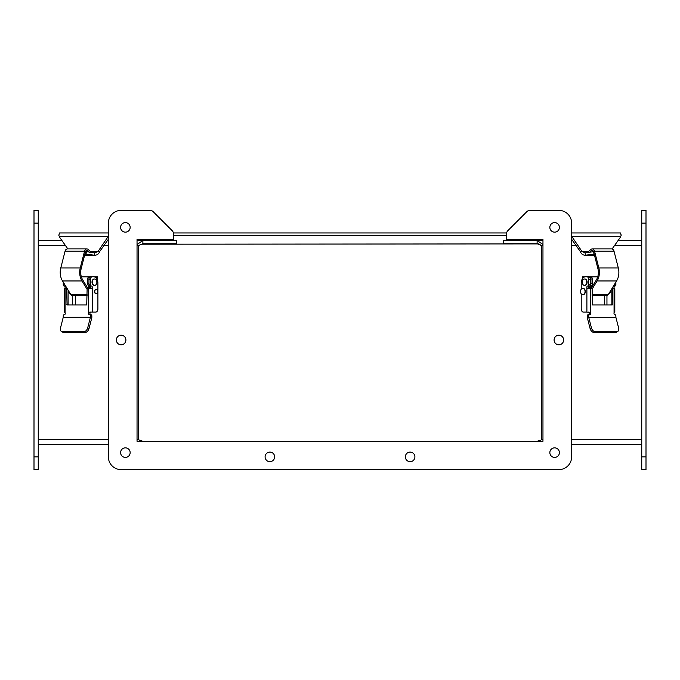 <?xml version="1.0" encoding="UTF-8"?>
<svg xmlns="http://www.w3.org/2000/svg" width="680" height="680" viewBox="0 0 680 680"><rect width="100%" height="100%" fill="white"/><g stroke="black" fill="none" stroke-linecap="round" stroke-linejoin="round"><path stroke-width="1.02" d="M87.108 294.372L70.695 294.372A4.037 2.856 90 0 0 72.718 295.562L87.108 295.562M90.253 288.55A4.037 2.856 -90 0 1 90.661 288.099M70.695 294.372L62.526 280.959A12.818 9.061 -90 0 1 60.775 267.979L65.067 251.209A3.587 2.542 -90 0 1 67.43 248.923L86.904 248.923A3.587 2.542 90 0 0 84.541 251.209L80.248 267.979A12.818 9.061 90 0 0 81.999 280.959L62.526 280.959M87.108 289.349L81.999 280.959M88.043 288.643L82.773 279.99A11.356 8.032 -90 0 1 81.201 268.549L85.493 251.787A2.125 1.504 -90 0 1 86.904 250.384A2.125 1.504 -90 0 1 87.567 250.597L90.168 252.858M86.904 248.923A3.587 2.542 90 0 1 87.865 249.186L90.627 251.591L90.397 252.221M87.567 250.597L86.249 250.597M65.067 251.209L84.541 251.209M60.537 327.82A4.25 2.822 -62.8 0 0 61.599 331.602A4.25 2.822 -62.8 0 0 62.517 331.815L83.674 331.815A4.25 2.822 -62.8 0 0 87.703 327.82L90.389 317.381L63.223 317.381L60.537 327.82M61.599 331.602L62.934 332.291A4.25 2.822 -62.8 0 0 63.852 332.503L85.008 332.503A4.25 2.822 -62.8 0 0 89.037 328.508L91.724 318.07A2.567 1.819 -90 0 0 91.834 317.195L91.834 315.945L90.415 315.945L90.389 317.381M63.223 317.381L90.415 317.203M64.09 314.755L64.09 314.755A1.19 0.842 90 0 0 63.248 315.945L63.248 317.203M92.234 312.103L92.234 287.776A1.326 0.935 -90 0 0 91.349 285.991L91.256 285.991A1.19 0.842 90 0 1 90.415 284.801L90.415 279.395A2.652 1.878 90 0 1 92.293 276.743L93.398 276.743A6.375 4.505 90 0 1 97.903 283.118L97.903 308.907A3.196 2.261 90 0 1 95.642 312.103L89.701 312.103L88.596 312.97A1.326 0.935 90 0 0 89.479 314.755L89.573 314.755A1.19 0.842 -90 0 1 90.415 315.945M64.311 312.103L64.311 288.643L66.3 288.643L66.674 289.17L67.048 304.963L86.734 304.963L87.108 289.17L87.482 288.643L91.128 288.643L92.234 287.776M64.472 312.103L65.067 312.647A1.326 0.935 90 0 1 64.303 314.755M89.573 314.755L90.992 314.755A1.19 0.842 90 0 1 91.834 315.945M90.899 312.103A1.326 0.935 -90 0 0 90.899 314.755M64.413 288.643L65.067 287.776A1.326 0.935 90 0 0 64.184 285.991M66.674 304.436L68.093 304.436L68.093 290.105M68.093 304.436L68.468 304.963M64.812 284.707L64.812 284.801A1.19 0.842 90 0 0 65.594 285.991L64.09 285.991A1.19 0.842 -90 0 1 63.248 284.801L63.248 282.14M66.453 288.643L65.747 288.643A1.326 0.935 -90 0 0 66.64 287.716M66.3 288.643L67.209 288.643M96.611 293.607A2.21 1.564 -90 0 1 96.067 293.743A2.21 1.564 -90 0 1 94.503 291.533A2.21 1.564 -90 0 1 96.067 289.323A2.21 1.564 -90 0 1 96.611 289.459M94.444 285.362A3.188 2.252 -90 0 1 94.265 285.37A3.188 2.252 -90 0 1 92.004 282.183A3.188 2.252 -90 0 1 94.265 278.995A3.188 2.252 -90 0 1 94.444 279.004M72.301 304.963L72.301 295.519M70.303 293.734A2.21 1.564 -90 0 1 68.901 291.423M89.913 288.643A1.326 0.935 90 0 0 89.913 285.991M92.293 276.743L90.848 276.743A2.652 1.878 90 0 0 88.969 279.395L88.969 284.801A1.19 0.842 90 0 0 89.811 285.991L91.256 285.991M93.398 276.743L91.953 276.743M94.265 278.995L94.622 278.995A3.188 2.252 -90 0 1 96.874 282.183A3.188 2.252 -90 0 1 94.622 285.37A3.188 2.252 -90 0 1 92.37 282.183A3.188 2.252 -90 0 1 94.622 278.995M97.775 291.533A2.125 1.504 -90 0 1 96.271 293.658A2.125 1.504 -90 0 1 94.766 291.533A2.125 1.504 -90 0 1 96.271 289.408A2.125 1.504 -90 0 1 97.775 291.533M90.253 276.879L81.371 276.879M75.412 295.562L75.412 304.963M97.614 280.882L97.614 276.879L94.325 276.879M89.191 276.879A2.108 1.488 90 0 0 87.695 278.987L87.695 283.237A4.25 3.009 90 0 0 90.703 287.487L90.84 287.487M89.972 277.049A2.108 1.488 90 0 0 89.191 278.162M89.785 285.991A4.25 3.009 90 0 0 90.84 287.113M38.25 223.125L38.25 469.625L34 469.625L34 210.375L38.25 210.375L38.25 223.125L34 223.125M67.855 248.923L59.568 237.201L58.811 235.229L59.568 232.951L108.375 232.951M612.102 248.974L620.432 237.201L621.188 235.229L620.432 232.951L571.625 232.951L571.625 223.125A12.75 12.75 -0 0 0 558.875 210.375L529.899 210.375A4.25 4.25 180 0 0 526.898 211.616L507.79 230.724A4.25 4.25 180 0 0 506.549 233.725L506.549 239.343L542.963 239.343L542.963 441.269L137.037 441.269L137.037 239.343L173.451 239.343L173.451 233.725A4.25 4.25 180 0 0 172.21 230.724L153.102 211.616L172.21 230.724A4.25 4.25 -0 0 1 173.383 232.951L506.617 232.951M620.432 232.951L621.206 235.11M173.451 235.399L506.549 235.399M59.568 236.623L108.103 236.623L97.928 251.591L99.654 251.591L108.375 239.267M571.625 239.267L580.346 251.591L582.071 251.591L571.897 236.623L620.432 236.623M90.627 251.591L97.928 251.591L94.605 252.799L94.273 255.196L95.022 255.263L84.6 255.263M95.022 252.815L86.352 251.668L86.02 254.074L94.273 255.196C96.866 255.357 98.659 254.158 99.654 251.591M580.346 251.591C581.34 254.158 583.134 255.357 585.726 255.196L584.979 252.815M588.736 252.339L585.395 252.799L582.071 251.591L588.463 251.591L591.226 249.186A3.587 2.542 -90 0 1 592.178 248.923A3.587 2.542 -90 0 1 594.549 251.209L614.023 251.209L618.315 267.979A12.818 9.061 90 0 1 616.564 280.959L597.091 280.959A12.818 9.061 -90 0 0 598.842 267.979L594.549 251.209M85.527 251.668L86.352 251.668M594.481 255.263L584.979 255.263L593.98 254.074L593.75 252.399M589.662 252.212L593.563 251.685M86.02 254.074L84.906 254.074M139.647 440.258L142.885 441.269M140.819 441.269L141.159 440.793L138.295 439.637L138.295 245.361M540.354 440.258L537.115 441.269L538.84 440.793L539.181 441.269M641.75 444.499L571.625 444.499L571.625 456.875A12.75 12.75 180 0 1 558.875 469.625A12.75 12.75 -0 0 0 571.625 456.875L571.625 223.125A12.75 12.75 180 0 0 558.875 210.375M108.375 444.499L38.25 444.499M137.037 439.637L138.295 439.637M541.705 245.361L541.705 439.637L542.963 439.637M108.375 439.637L38.25 439.637L38.25 245.361L65.34 245.361M137.037 245.361L138.966 245.361L142.885 243.729L176.383 243.729L176.383 240.499L142.885 240.499L142.885 243.729M614.66 245.361L641.75 245.361L641.75 439.637L571.625 439.637M537.115 243.729L537.115 240.499L503.616 240.499L503.616 243.729L537.115 243.729L541.034 245.361L539.317 244.205M538.441 243.899L140.683 244.205M137.037 244.519L142.885 240.499L137.037 240.499M541.034 245.361L542.963 245.361M542.963 240.499L537.115 240.499L542.963 244.519M108.375 240.499L107.499 240.499M61.897 240.499L38.25 240.499L61.897 240.499M641.75 240.499L618.103 240.499L641.75 240.499M572.5 240.499L571.625 240.499M554.234 232.135A4.777 4.777 180 0 1 549.848 227.375A4.777 4.777 180 0 1 554.234 222.615M409.734 461.635A4.777 4.777 180 0 1 405.348 456.875A4.777 4.777 180 0 1 409.734 452.115M125.171 457.394A4.777 4.777 180 0 1 120.598 452.625A4.777 4.777 180 0 1 124.984 447.865M121.125 469.625L558.875 469.625L121.125 469.625A12.75 12.75 180 0 1 108.375 456.875L108.375 223.125A12.75 12.75 180 0 1 121.125 210.375L150.101 210.375A4.25 4.25 180 0 1 153.102 211.616A4.25 4.25 -0 0 0 150.101 210.375M554.234 457.385A4.777 4.777 180 0 1 549.848 452.625A4.777 4.777 180 0 1 554.234 447.865M125.162 232.144A4.777 4.777 180 0 1 120.598 227.375A4.777 4.777 180 0 1 124.984 222.615M269.722 461.652A4.777 4.777 180 0 1 265.098 456.875A4.777 4.777 180 0 1 269.484 452.115M641.75 469.625L641.75 210.375L646 210.375L646 469.625L641.75 469.625L646 469.625M597.712 276.879L588.99 276.879M604.579 304.963L604.579 295.562M584.8 276.879L582.377 276.879L582.377 278.859M588.404 287.487L589.288 287.487A4.25 3.009 -90 0 0 592.297 283.237L592.297 278.987A2.108 1.488 -90 0 0 590.801 276.879L589.433 276.879A2.108 1.488 -90 0 1 590.92 278.987L592.297 278.987M614.031 285.107A4.25 3.009 90 0 1 613.045 286.731M588.404 287.427A4.25 3.009 -90 0 0 590.92 283.237L590.92 278.987M592.135 295.562L606.373 295.562A4.037 2.856 -90 0 0 608.396 294.372L592.135 294.372M592.135 289.094L597.091 280.959M592.841 250.597L591.524 250.597L588.923 252.858L588.463 251.591M591.524 250.597A2.125 1.504 90 0 1 592.178 250.384A2.125 1.504 90 0 1 593.597 251.787L597.89 268.549A11.356 8.032 90 0 1 596.309 279.99L591.048 288.643M608.396 294.372L616.564 280.959M592.178 248.923L611.652 248.923A3.587 2.542 90 0 1 614.023 251.209M591.421 327.82A4.25 2.822 62.8 0 0 595.459 331.815L616.615 331.815A4.25 2.822 62.8 0 0 617.525 331.602A4.25 2.822 62.8 0 0 618.587 327.82L615.902 317.381L588.736 317.381L591.421 327.82L590.087 328.508A4.25 2.822 62.8 0 0 594.116 332.503L615.273 332.503A4.25 2.822 62.8 0 0 616.19 332.291L617.525 331.602M588.736 317.381L615.902 317.381M614.439 284.444L614.439 284.801A1.19 0.842 90 0 1 613.623 285.991L614.941 285.991A1.326 0.935 -90 0 0 614.065 287.776L614.813 288.643L612.952 288.643L612.569 289.17L612.196 304.963L592.51 304.963L592.135 289.17L591.762 288.643L588.005 288.643L586.891 287.776L586.891 312.103L590.529 312.647A1.326 0.935 -90 0 1 589.773 314.755L589.552 314.755A1.19 0.842 -90 0 0 588.71 315.945L588.71 317.203M590.087 328.508L587.401 318.07A2.567 1.819 90 0 1 587.29 317.195L587.29 315.945A1.19 0.842 -90 0 1 588.132 314.755L589.552 314.755M614.065 312.103L614.813 312.103L614.065 312.97A1.326 0.935 -90 0 0 614.941 314.755L615.034 314.755A1.19 0.842 90 0 1 615.876 315.945L615.876 317.203M588.353 314.755A1.326 0.935 90 0 0 588.353 312.103M611.15 289.841L611.15 304.436L612.569 304.436M610.776 304.963L611.15 304.436M586.891 312.103L583.483 312.103A3.196 2.261 -90 0 1 581.221 308.907L581.221 293.82M586.891 287.776A1.326 0.935 90 0 1 587.775 285.991L587.869 285.991A1.19 0.842 -90 0 0 588.71 284.801L588.71 279.395A2.652 1.878 -90 0 0 586.84 276.743L585.726 276.743A6.375 4.505 -90 0 0 581.221 283.118L581.221 289.247M582.93 288.354A3.188 2.252 90 0 1 583.066 288.346A3.188 2.252 90 0 1 585.318 291.533A3.188 2.252 90 0 1 583.066 294.721A3.188 2.252 90 0 1 582.93 294.712M584.681 279.004A3.188 2.252 90 0 1 584.868 278.995A3.188 2.252 90 0 1 587.12 282.183A3.188 2.252 90 0 1 584.868 285.37A3.188 2.252 90 0 1 584.681 285.362M612.952 288.643L611.881 288.643M615.876 282.072L615.876 284.801A1.19 0.842 90 0 1 615.034 285.991L613.623 285.991M588.395 276.743L586.84 276.743L588.395 276.743A2.652 1.878 90 0 1 590.274 279.395L590.274 284.801A1.19 0.842 90 0 1 589.433 285.991L587.869 285.991M587.775 285.991L589.339 285.991A1.326 0.935 -90 0 0 589.339 288.643M585.046 291.533A3.188 2.252 90 0 1 582.794 294.721A3.188 2.252 90 0 1 580.533 291.533A3.188 2.252 90 0 1 582.794 288.346A3.188 2.252 90 0 1 585.046 291.533M586.755 282.183A3.188 2.252 90 0 1 584.502 285.37A3.188 2.252 90 0 1 582.25 282.183A3.188 2.252 90 0 1 584.502 278.995A3.188 2.252 90 0 1 586.755 282.183M606.951 304.963L606.951 295.477M613.496 288.643A1.326 0.935 90 0 1 612.569 287.512M610.334 291.193A2.21 1.564 90 0 1 608.787 293.743A2.21 1.564 90 0 1 608.779 293.743M130.152 227.375A4.777 4.777 180 0 1 122.986 231.514A4.777 4.777 180 0 1 122.986 223.236A4.777 4.777 180 0 1 130.152 227.375M274.652 456.875A4.777 4.777 180 0 1 267.486 461.014A4.777 4.777 180 0 1 267.486 452.736A4.777 4.777 180 0 1 274.652 456.875M563.652 340A4.777 4.777 180 0 1 556.486 344.139A4.777 4.777 180 0 1 556.486 335.861A4.777 4.777 180 0 1 563.652 340M559.402 452.625A4.777 4.777 180 0 1 552.236 456.764A4.777 4.777 180 0 1 552.236 448.486A4.777 4.777 180 0 1 559.402 452.625M130.152 452.625A4.777 4.777 180 0 1 122.986 456.764A4.777 4.777 180 0 1 122.986 448.486A4.777 4.777 180 0 1 130.152 452.625M559.402 227.375A4.777 4.777 180 0 1 552.236 231.514A4.777 4.777 180 0 1 552.236 223.236A4.777 4.777 180 0 1 559.402 227.375M125.902 340A4.777 4.777 180 0 1 118.736 344.139A4.777 4.777 180 0 1 118.736 335.861A4.777 4.777 180 0 1 125.902 340M414.902 456.875A4.777 4.777 180 0 1 407.736 461.014A4.777 4.777 180 0 1 407.736 452.736A4.777 4.777 180 0 1 414.902 456.875M60.775 267.979L80.248 267.979M85.008 332.503L83.674 331.815M62.517 331.815L63.852 332.503M87.703 327.82L89.037 328.508M88.596 312.97L88.596 288.643M65.067 288.643L65.067 312.647M67.532 289.17L66.674 289.17M63.248 284.801L64.812 284.801M90.415 284.801L88.969 284.801M90.415 279.395L88.969 279.395M96.764 278.876L96.764 276.879M88.969 283.237L87.695 283.237M87.695 278.987L88.995 278.987M38.25 456.875L34 456.875M94.273 255.196L84.617 255.196M594.465 255.196L585.726 255.196M108.375 245.361L104.066 245.361M575.935 245.361L571.625 245.361M641.75 210.375L646 210.375M641.75 223.125L646 223.125M641.75 456.875L646 456.875M583.227 277.814L583.227 276.879M592.297 283.237L590.92 283.237M598.842 267.979L618.315 267.979M615.273 332.503L616.615 331.815M595.459 331.815L594.116 332.503M588.71 315.945L587.29 315.945M614.065 312.97L614.065 288.643M590.529 288.643L590.529 312.647M612.569 289.17L611.558 289.17M588.71 279.395L590.274 279.395M588.71 284.801L590.274 284.801M615.876 284.801L614.439 284.801M90.525 287.478L87.337 287.478M95.633 293.658L96.271 293.658M95.633 289.408L96.271 289.408M591.753 287.478L589.466 287.478M614.813 312.103L614.813 288.643"/></g></svg>
